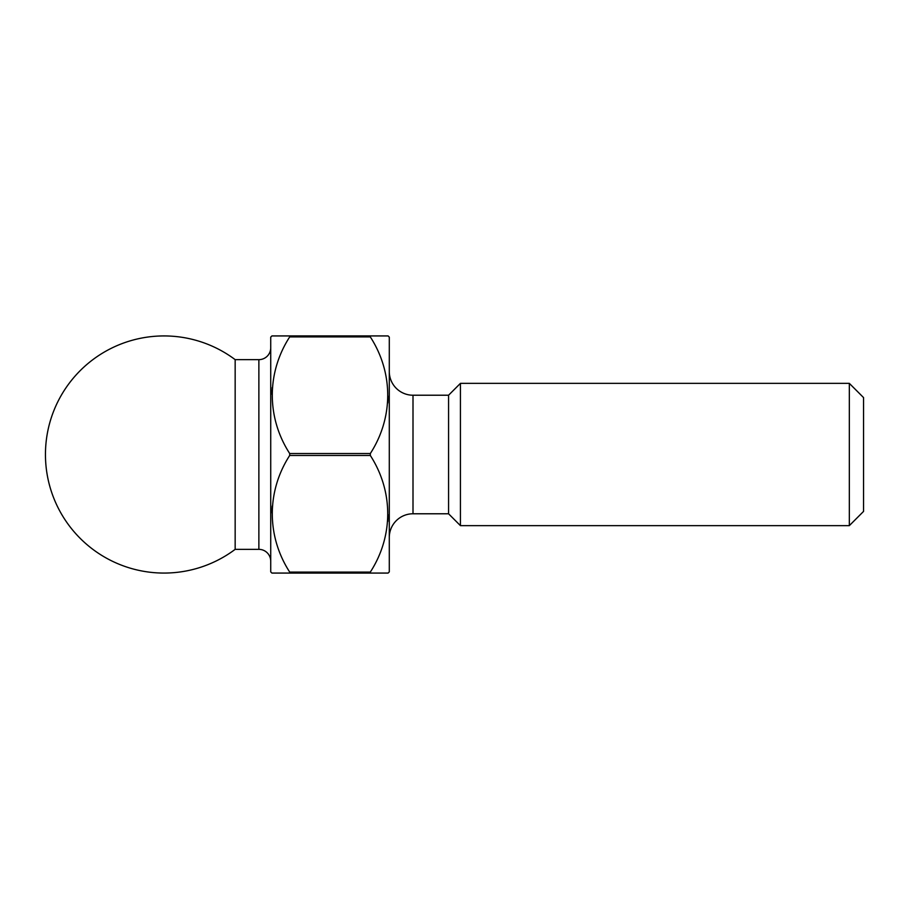 <?xml version="1.0" encoding="UTF-8"?>
<svg xmlns="http://www.w3.org/2000/svg" width="909" height="909" viewBox="0 0 909 909"><rect width="100%" height="100%" fill="white"/><g stroke="black" fill="none" stroke-linecap="round" stroke-linejoin="round"><path stroke-width="1.36" d="M849.324 383.359L863.55 397.585L863.55 511.415L849.324 525.641L849.324 383.359L460.431 383.359L460.431 525.641L849.324 525.641M270.723 347.795A11.851 11.851 0 0 1 258.872 359.646L235.158 359.646A118.568 118.568 0 0 0 45.45 454.5A118.568 118.568 0 0 0 235.158 549.354L235.158 359.646M270.723 561.205A11.851 11.851 0 0 0 258.872 549.354L235.158 549.354M389.291 537.492A23.714 23.714 0 0 1 413.004 513.778L448.569 513.778L448.569 395.222L413.004 395.222L413.004 513.778M389.291 371.508A23.714 23.714 0 0 0 413.004 395.222M448.569 513.778L460.431 525.641M448.569 395.222L460.431 383.359M376.644 573.068L271.905 573.068L270.723 571.875L270.723 337.125L271.905 335.932L388.109 335.932L389.291 337.125L389.291 571.875L388.109 573.068L370.315 573.068L370.315 572.091C393.324 536.526 393.711 491.701 370.315 455.466L370.315 453.534C393.324 417.958 393.711 373.133 370.315 336.909L370.315 335.932L376.621 335.932M283.369 573.068L289.698 573.068L289.698 572.091L370.315 572.091M370.315 455.466L289.698 455.466C266.689 491.042 266.303 535.867 289.698 572.091M289.698 455.466L289.698 453.534L370.315 453.534M370.315 336.909L289.698 336.909C266.689 372.474 266.303 417.299 289.698 453.534M289.698 336.909L289.698 335.932L278.131 335.932M380.269 573.068L381.882 573.068M388.098 514.824L387.768 521.493M388.098 396.256L387.768 402.926M386.575 335.932L385.666 335.932M274.348 335.932L273.439 335.932M271.916 394.176L272.245 387.507M271.916 512.744L272.245 506.074M271.905 573.068L272.745 573.068M278.131 573.068L281.506 573.068M258.872 549.354L258.872 359.646"/></g></svg>
